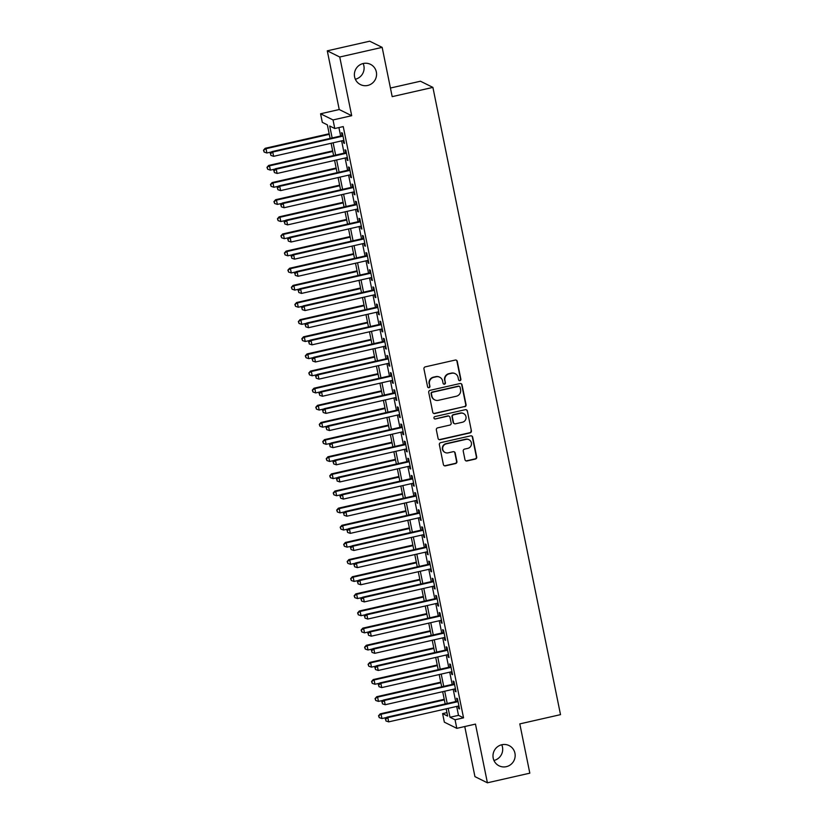 <?xml version="1.0" encoding="UTF-8"?>
<svg xmlns="http://www.w3.org/2000/svg" width="824" height="824" viewBox="0 0 824 824"><rect width="100%" height="100%" fill="white"/><g stroke="black" fill="none" stroke-linecap="round" stroke-linejoin="round"><path stroke-width="1.24" d="M459.967 380.678A1.215 1.184 116.4 0 0 460.894 379.236L457.258 361.365A1.73 1.689 116.4 0 0 455.25 360.057L425.266 366.865A1.73 1.689 116.4 0 0 423.948 368.925L427.584 386.806A1.215 1.184 116.4 0 0 428.985 387.713A1.215 1.184 116.4 0 0 429.912 386.271L429.448 383.963A5.541 5.418 116.4 0 1 433.682 377.371L436.174 376.805A5.541 5.418 116.4 0 1 442.601 380.976L443.075 383.284A1.215 1.184 116.4 0 0 444.476 384.2A1.215 1.184 116.4 0 0 445.403 382.758L444.929 380.441A5.541 5.418 116.4 0 1 449.162 373.849L451.665 373.282A5.541 5.418 116.4 0 1 458.093 377.454L458.556 379.771A1.215 1.184 116.4 0 0 459.967 380.678M459.019 380.492A1.215 1.184 116.4 0 0 460.554 379.071L456.918 361.2A1.73 1.689 116.4 0 0 456.187 360.119M428.047 387.527A1.215 1.184 116.4 0 0 429.582 386.106L429.448 383.963M443.539 384.015A1.215 1.184 116.4 0 0 445.063 382.594L444.929 380.441M501.857 744.731A11.289 11.031 116.4 0 0 499.076 765.826A11.289 11.031 116.4 0 0 515.072 756.988A11.289 11.031 116.4 0 0 501.857 744.731M363.25 63.499A11.289 11.031 116.4 0 0 360.469 84.594A11.289 11.031 116.4 0 0 376.475 75.757A11.289 11.031 116.4 0 0 363.25 63.499M464.973 459.668A1.73 1.689 116.4 0 0 466.981 460.966L475.386 459.061A1.73 1.689 116.4 0 0 476.715 457.001L472.667 437.153A1.73 1.689 116.4 0 0 470.669 435.844L440.686 442.653A1.73 1.689 116.4 0 0 439.367 444.713L443.405 464.561A1.73 1.689 116.4 0 0 445.413 465.869L455.569 463.562A1.73 1.689 116.4 0 0 456.898 461.502L455.167 453.004A1.73 1.689 116.4 0 0 453.159 451.696L448.122 452.85A4.635 4.522 116.4 0 1 442.694 447.813A4.635 4.522 116.4 0 1 446.289 443.848L466.024 439.367A4.635 4.522 116.4 0 1 471.441 444.394A4.635 4.522 116.4 0 1 467.857 448.359L464.561 449.111A1.73 1.689 116.4 0 0 463.243 451.171L464.973 459.668M456.681 706.436L458.494 715.345L463.541 717.848L455.064 719.774L456.805 728.344L444.342 722.164L442.601 713.594L447.648 716.097L446.175 708.825M382.161 47.37L339.746 57.011L327.283 50.831L369.698 41.2L382.161 47.37L392.183 96.645L432.899 87.395L560.516 714.645L519.8 723.894L529.822 773.169L487.406 782.8L475.469 724.1L456.805 728.344M327.283 50.831L339.231 109.53L351.693 115.7L339.746 57.011M351.693 115.7L333.03 119.944L334.771 128.513L329.713 126.01L332.144 137.938M463.541 717.848L343.248 126.587L334.771 128.513M464.746 406.747A1.73 1.689 116.4 0 0 466.065 404.687L462.027 384.829A1.73 1.689 116.4 0 0 460.019 383.531L430.046 390.339A1.73 1.689 116.4 0 0 428.717 392.399L432.765 412.247A1.73 1.689 116.4 0 0 434.763 413.555L464.406 406.572A1.73 1.689 116.4 0 0 465.725 404.512L461.687 384.664A1.73 1.689 116.4 0 0 460.956 383.582M467.352 410.991L471.39 430.839A1.73 1.689 116.4 0 1 470.061 432.899L440.088 439.707A1.73 1.689 116.4 0 1 438.08 438.409L436.349 429.912A1.73 1.689 116.4 0 1 437.678 427.852L449.832 425.091A1.73 1.689 116.4 0 0 451.161 423.031L450.007 417.397A1.73 1.689 116.4 0 0 447.998 416.089L435.35 418.963A1.215 1.184 116.4 0 1 433.929 417.644A1.215 1.184 116.4 0 1 434.866 416.604L465.344 409.683A1.73 1.689 116.4 0 1 467.352 410.991L471.39 430.839M464.757 726.531L474.943 776.63L487.406 782.8M343.134 140.533L343.629 142.954L344.473 143.376L342.382 133.086L341.538 132.674L342.145 135.672M346.626 157.672L347.12 160.093L347.955 160.505L345.864 150.226L345.019 149.814L345.637 152.811M350.107 174.812L350.602 177.232L351.446 177.644L349.355 167.365L348.511 166.942L349.118 169.95M353.599 191.951L354.093 194.371L354.928 194.783L352.837 184.504L352.002 184.082L352.61 187.089M357.08 209.09L357.575 211.511L358.419 211.923L356.329 201.643L355.484 201.221L356.092 204.218M360.572 226.229L361.067 228.639L361.901 229.062L359.81 218.782L358.976 218.36L359.583 221.357M364.053 243.368L364.548 245.779L365.392 246.201L363.302 235.911L362.457 235.499L363.065 238.497M367.545 260.497L368.04 262.918L368.874 263.34L366.783 253.05L365.949 252.638L366.556 255.636M371.027 277.637L371.521 280.057L372.366 280.479L370.275 270.19L369.43 269.778L370.038 272.775M374.518 294.776L375.013 297.196L375.857 297.608L373.756 287.329L372.922 286.917L373.529 289.914M378.01 311.915L378.494 314.335L379.339 314.747L377.248 304.468L376.403 304.046L377.011 307.053M381.491 329.054L381.986 331.475L382.83 331.887L380.729 321.607L379.895 321.185L380.503 324.192M384.983 346.193L385.467 348.614L386.312 349.026L384.221 338.746L383.376 338.324L383.984 341.321M388.464 363.332L388.959 365.743L389.803 366.165L387.702 355.886L386.868 355.463L387.476 358.461M391.956 380.472L392.44 382.882L393.285 383.304L391.194 373.025L390.349 372.603L390.967 375.6M395.438 397.601L395.932 400.021L396.777 400.443L394.686 390.154L393.841 389.742L394.449 392.739M398.929 414.74L399.413 417.16L400.258 417.583L398.167 407.293L397.322 406.881L397.941 409.878M402.411 431.879L402.905 434.299L403.75 434.712L401.659 424.432L400.814 424.02L401.422 427.017M405.902 449.018L406.387 451.439L407.231 451.851L405.14 441.571L404.296 441.159L404.914 444.157M409.384 466.157L409.878 468.578L410.723 468.99L408.632 458.711L407.787 458.288L408.395 461.296M412.876 483.297L413.36 485.717L414.204 486.129L412.113 475.85L411.269 475.427L411.887 478.425M416.357 500.436L416.851 502.846L417.696 503.268L415.605 492.989L414.76 492.567L415.368 495.564M419.849 517.575L420.343 519.985L421.177 520.408L419.086 510.128L418.242 509.706L418.86 512.703M423.33 534.714L423.824 537.124L424.669 537.547L422.578 527.257L421.733 526.845L422.341 529.842M426.822 551.843L427.316 554.264L428.15 554.686L426.06 544.396L425.215 543.984L425.833 546.981M430.303 568.982L430.798 571.403L431.642 571.825L429.551 561.535L428.707 561.123L429.314 564.121M433.795 586.121L434.289 588.542L435.123 588.954L433.033 578.675L432.198 578.263L432.806 581.26M437.276 603.261L437.771 605.681L438.615 606.093L436.524 595.814L435.68 595.391L436.287 598.399M440.768 620.4L441.262 622.82L442.097 623.232L440.006 612.953L439.171 612.531L439.779 615.528M444.249 637.539L444.744 639.96L445.588 640.372L443.497 630.092L442.653 629.67L443.261 632.667M447.741 654.678L448.235 657.089L449.07 657.511L446.979 647.231L446.144 646.809L446.752 649.806M451.222 671.817L451.717 674.228L452.561 674.65L450.471 664.36L449.626 663.948L450.234 666.946M454.714 688.946L455.209 691.367L456.043 691.789L453.952 681.5L453.118 681.087L453.725 684.085M338.911 127.576L340.631 136.012M341.62 140.883L344.113 153.151M345.102 158.023L347.604 170.29M348.593 175.162L351.086 187.429M352.075 192.291L354.577 204.568M355.566 209.43L358.059 221.708M359.048 226.569L361.551 238.847M362.539 243.708L365.032 255.986M366.021 260.848L368.524 273.115M369.512 277.987L372.005 290.254M372.994 295.126L375.497 307.393M376.486 312.265L378.978 324.532M379.967 329.394L382.47 341.672M383.459 346.533L385.951 358.811M386.95 363.672L389.443 375.95M390.432 380.812L392.924 393.089M393.923 397.951L396.416 410.218M397.405 415.09L399.908 427.357M400.897 432.229L403.389 444.497M404.378 449.368L406.881 461.636M407.87 466.508L410.362 478.775M411.351 483.637L413.854 495.914M414.843 500.776L417.335 513.053M418.324 517.915L420.827 530.192M421.816 535.054L424.308 547.321M425.297 552.193L427.8 564.461M428.789 569.332L431.282 581.6M432.27 586.472L434.773 598.739M435.762 603.611L438.255 615.878M439.243 620.74L441.746 633.017M442.735 637.879L445.228 650.157M446.217 655.018L448.719 667.296M449.708 672.157L452.201 684.435M453.19 689.297L455.693 701.564M458.206 706.086L458.69 708.506L459.534 708.928L457.444 698.639L456.599 698.227L457.207 701.224M432.899 87.395L420.446 81.226L390.432 88.034M493.957 760.47A11.289 11.031 116.4 0 0 501.744 744.762M355.36 79.238A11.289 11.031 116.4 0 0 363.147 63.53M446.938 712.616L442.601 713.594M330.115 138.401L327.355 124.846L322.308 122.343L320.567 113.774L333.03 119.944M339.231 109.53L320.567 113.774M448.194 708.362L450.007 717.271L455.064 719.774M333.133 142.81L335.636 155.077M336.625 159.949L339.117 172.216M340.106 177.088L342.609 189.355M343.598 194.227L346.09 206.494M347.079 211.356L349.582 223.634M350.571 228.495L353.063 240.773M354.052 245.634L356.555 257.912M357.544 262.774L360.037 275.041M361.025 279.913L363.528 292.18M364.517 297.052L367.01 309.319M367.998 314.191L370.501 326.459M371.49 331.33L373.983 343.598M374.972 348.459L377.474 360.737M378.463 365.599L380.956 377.876M381.945 382.738L384.447 395.015M385.436 399.877L387.929 412.154M388.928 417.016L391.421 429.283M392.409 434.155L394.902 446.423M395.901 451.294L398.394 463.562M399.382 468.434L401.875 480.701M402.874 485.563L405.367 497.84M406.356 502.702L408.858 514.979M409.847 519.841L412.34 532.119M413.329 536.98L415.832 549.258M416.82 554.119L419.313 566.387M420.302 571.259L422.805 583.526M423.793 588.398L426.286 600.665M427.275 605.537L429.778 617.804M430.767 622.676L433.259 634.944M434.248 639.805L436.751 652.083M437.74 656.944L440.232 669.222M441.221 674.084L443.724 686.361M444.713 691.223L447.205 703.49M445.176 703.954L442.684 691.686M441.695 686.814L439.202 674.547M438.203 669.675L435.711 657.408M434.722 652.546L432.229 640.269M431.23 635.407L428.738 623.129M427.749 618.268L425.246 605.99M424.257 601.129L421.764 588.851M420.776 583.989L418.273 571.722M417.284 566.85L414.791 554.583M413.803 549.711L411.3 537.444M410.311 532.572L407.818 520.304M406.829 515.433L404.327 503.165M403.338 498.304L400.845 486.026M399.856 481.164L397.353 468.887M396.365 464.025L393.872 451.748M392.883 446.886L390.38 434.619M389.392 429.747L386.899 417.48M385.91 412.608L383.407 400.34M382.418 395.469L379.926 383.201M378.937 378.329L376.434 366.062M375.445 361.2L372.953 348.923M371.964 344.061L369.461 331.784M368.472 326.922L365.98 314.644M364.991 309.783L362.488 297.505M361.499 292.644L359.007 280.376M358.007 275.504L355.515 263.237M354.526 258.365L352.033 246.098M351.034 241.226L348.542 228.959M347.553 224.097L345.06 211.82M344.061 206.958L341.569 194.68M340.58 189.819L338.077 177.541M337.088 172.68L334.596 160.402M333.607 155.54L331.104 143.273M458.494 715.345L450.007 717.271M343.629 142.954L344.35 142.789M347.12 160.093L347.841 159.928M350.602 177.232L351.323 177.067M354.093 194.371L354.814 194.207M357.575 211.511L358.296 211.346M361.067 228.639L361.788 228.475M364.548 245.779L365.269 245.614M368.04 262.918L368.761 262.753M371.521 280.057L372.252 279.892M375.013 297.196L375.734 297.031M378.494 314.335L379.225 314.171M381.986 331.475L382.707 331.31M385.467 348.614L386.199 348.449M388.959 365.743L389.68 365.578M392.44 382.882L393.172 382.717M395.932 400.021L396.653 399.856M399.413 417.16L400.145 416.996M402.905 434.299L403.626 434.135M406.387 451.439L407.118 451.274M409.878 468.578L410.599 468.413M413.36 485.717L414.091 485.552M416.851 502.846L417.572 502.692M420.343 519.985L421.064 519.82M423.824 537.124L424.545 536.96M427.316 554.264L428.037 554.099M430.798 571.403L431.519 571.238M434.289 588.542L435.01 588.377M437.771 605.681L438.492 605.516M441.262 622.82L441.983 622.656M444.744 639.96L445.465 639.795M448.235 657.089L448.956 656.924M451.717 674.228L452.438 674.063M455.209 691.367L455.929 691.202M458.69 708.506L459.421 708.341M455.219 373.705L454.879 373.529A5.541 5.418 116.4 0 0 451.325 373.118L451.665 373.282M444.599 380.276A5.541 5.418 116.4 0 1 448.833 373.684L451.325 373.118M439.728 377.217L439.398 377.052A5.541 5.418 116.4 0 0 435.844 376.63L436.174 376.805M429.108 383.799A5.541 5.418 116.4 0 1 433.342 377.196L435.844 376.63M433.496 413.329A1.73 1.689 116.4 0 0 434.433 413.38L464.406 406.572M460.07 387.208A1.215 1.184 116.4 0 0 458.669 386.302L432.353 392.276A1.215 1.184 116.4 0 0 431.426 393.718L431.931 396.159A5.541 5.418 116.4 0 0 438.347 400.33L456.331 396.241A5.541 5.418 116.4 0 0 460.565 389.649L460.07 387.208M459.442 386.394L459.112 386.219A1.215 1.184 116.4 0 0 458.329 386.137L458.669 386.302M434.794 399.918L434.454 399.743A5.541 5.418 116.4 0 1 431.591 395.994L431.096 393.553A1.215 1.184 116.4 0 1 432.023 392.111L458.329 386.137M438.811 439.491A1.73 1.689 116.4 0 0 439.748 439.542L469.732 432.734A1.73 1.689 116.4 0 0 471.05 430.674M449.111 416.223L448.781 416.048A1.73 1.689 116.4 0 0 447.669 415.924L435.35 418.963M434.403 418.777A1.215 1.184 116.4 0 0 435.01 418.798M462.449 422.228A4.635 4.522 116.4 0 0 463.593 413.576A4.635 4.522 116.4 0 0 460.616 413.226L453.663 414.802A1.73 1.689 116.4 0 0 452.345 416.862L453.488 422.496A1.73 1.689 116.4 0 0 455.497 423.804L462.449 422.228M463.593 413.576L463.253 413.401A4.635 4.522 116.4 0 0 460.276 413.061L460.616 413.226M454.385 423.67L454.045 423.505A1.73 1.689 116.4 0 1 453.149 422.331L452.005 416.697A1.73 1.689 116.4 0 1 453.324 414.637L460.276 413.061M467.012 410.826A1.73 1.689 116.4 0 0 466.281 409.744M468.99 439.707L468.66 439.542A4.635 4.522 116.4 0 0 465.684 439.192L466.024 439.367M445.145 452.5L444.816 452.335A4.635 4.522 116.4 0 1 445.949 443.683L465.684 439.192M444.136 465.642A1.73 1.689 116.4 0 0 445.073 465.704L455.229 463.397A1.73 1.689 116.4 0 0 456.558 461.337L454.827 452.839A1.73 1.689 116.4 0 0 454.096 451.758M465.704 460.75A1.73 1.689 116.4 0 0 466.642 460.801L475.046 458.896A1.73 1.689 116.4 0 0 476.375 456.836L472.337 436.978A1.73 1.689 116.4 0 0 471.606 435.906M329.167 133.745L265.173 148.289L266.018 148.701L266.883 152.986L271.663 151.904M329.291 134.333L266.018 148.701L263.484 150.195L264.164 152.079L263.814 150.359M266.883 152.986L264.164 152.079M263.484 150.195L265.173 148.289M342.866 135.507L271.91 151.626L272.754 152.038L342.99 136.084M270.55 153.697L270.9 155.417L270.55 153.697L272.754 152.038L273.619 156.323L343.866 140.368M271.91 151.626L270.221 153.532M270.9 155.417L273.619 156.323M332.659 150.885L268.655 165.428L269.5 165.84L270.375 170.125L275.144 169.044M332.772 151.472L269.5 165.84L266.966 167.334L267.656 169.219L267.306 167.499M270.375 170.125L267.656 169.219M266.966 167.334L268.655 165.428M336.141 168.024L272.147 182.557L272.991 182.98L273.856 187.264L278.636 186.183M336.264 168.611L272.991 182.98L270.457 184.473L271.137 186.358L270.787 184.638M273.856 187.264L271.137 186.358M270.457 184.473L272.147 182.557M339.632 185.163L275.628 199.696L276.473 200.119L277.348 204.403L282.117 203.322M339.746 185.75L276.473 200.119L273.939 201.612L274.629 203.497L274.279 201.777M277.348 204.403L274.629 203.497M273.939 201.612L275.628 199.696M343.124 202.302L279.12 216.836L279.964 217.258L280.829 221.543L285.609 220.451M343.237 202.879L279.964 217.258L277.431 218.751L278.11 220.626L277.76 218.916M280.829 221.543L278.11 220.626M277.431 218.751L279.12 216.836M346.358 152.646L275.391 168.766L276.236 169.178L346.471 153.223M274.042 170.836L274.392 172.556L274.042 170.836L276.236 169.178L277.111 173.462L347.347 157.508M275.391 168.766L273.702 170.671M274.392 172.556L277.111 173.462M349.85 169.785L278.883 185.894L279.727 186.317L349.963 170.362M277.523 187.975L277.873 189.695L277.523 187.975L279.727 186.317L280.593 190.602L350.839 174.647M278.883 185.894L277.194 187.81M277.873 189.695L280.593 190.602M353.331 186.924L282.364 203.034L283.209 203.456L353.455 187.501M281.015 205.114L281.365 206.834L281.015 205.114L283.209 203.456L284.084 207.741L354.32 191.786M282.364 203.034L280.675 204.949M281.365 206.834L284.084 207.741M356.823 204.053L285.856 220.173L286.701 220.595L356.936 204.64M284.507 222.253L284.846 223.963L284.507 222.253L286.701 220.595L287.566 224.88L357.812 208.925M285.856 220.173L284.167 222.089M284.846 223.963L287.566 224.88M346.605 219.442L282.611 233.975L283.446 234.397L284.321 238.682L289.09 237.59M346.729 220.018L283.446 234.397L280.912 235.891L281.602 237.765L281.252 236.055M284.321 238.682L281.602 237.765M280.912 235.891L282.611 233.975M360.304 221.192L289.348 237.312L290.182 237.734L360.428 221.78M287.988 239.393L288.338 241.102L287.988 239.393L290.182 237.734L291.057 242.019L361.293 226.064M289.348 237.312L287.648 239.228M288.338 241.102L291.057 242.019M350.097 236.581L286.093 251.114L286.937 251.526L287.803 255.811L292.582 254.729M350.21 237.157L286.937 251.526L284.404 253.03L285.083 254.904L284.743 253.195M287.803 255.811L285.083 254.904M284.404 253.03L286.093 251.114M363.796 238.332L292.829 254.451L293.674 254.863L363.909 238.919M291.48 256.532L291.82 258.242L291.48 256.532L293.674 254.863L294.539 259.148L364.785 243.204M292.829 254.451L291.14 256.367M291.82 258.242L294.539 259.148M353.578 253.72L289.584 268.253L290.419 268.665L291.294 272.95L296.074 271.868M353.702 254.297L290.419 268.665L287.885 270.159L288.575 272.044L288.225 270.334M291.294 272.95L288.575 272.044M287.885 270.159L289.584 268.253M367.277 255.471L296.321 271.59L297.155 272.002L367.401 256.058M294.961 273.671L295.311 275.381L294.961 273.671L297.155 272.002L298.031 276.287L368.266 260.332M296.321 271.59L294.621 273.496M295.311 275.381L298.031 276.287M357.07 270.849L293.066 285.392L293.911 285.804L294.776 290.089L299.555 289.008M357.183 271.436L293.911 285.804L291.377 287.298L292.057 289.183L291.717 287.473M294.776 290.089L292.057 289.183M291.377 287.298L293.066 285.392M370.769 272.61L299.802 288.73L300.647 289.142L370.882 273.187M298.453 290.81L298.793 292.52L298.453 290.81L300.647 289.142L301.512 293.426L371.758 277.472M299.802 288.73L298.113 290.635M298.793 292.52L301.512 293.426M360.552 287.988L296.558 302.532L297.392 302.944L298.267 307.228L303.047 306.147M360.675 288.575L297.392 302.944L294.858 304.437L295.548 306.322L295.198 304.602M298.267 307.228L295.548 306.322M294.858 304.437L296.558 302.532M374.251 289.749L303.294 305.869L304.128 306.281L374.374 290.326M301.934 307.939L302.284 309.659L301.934 307.939L304.128 306.281L305.004 310.566L375.239 294.611M303.294 305.869L301.594 307.774M302.284 309.659L305.004 310.566M364.043 305.127L300.039 319.671L300.884 320.083L301.749 324.368L306.528 323.286M364.156 305.714L300.884 320.083L298.35 321.576L299.03 323.461L298.69 321.741M301.749 324.368L299.03 323.461M298.35 321.576L300.039 319.671M377.742 306.889L306.775 323.008L307.62 323.42L377.856 307.465M305.426 325.078L305.766 326.798L305.426 325.078L307.62 323.42L308.495 327.705L378.731 311.75M306.775 323.008L305.086 324.913M305.766 326.798L308.495 327.705M367.525 322.266L303.531 336.8L304.365 337.222L305.241 341.507L310.02 340.425M367.648 322.853L304.365 337.222L301.831 338.716L302.521 340.6L302.171 338.88M305.241 341.507L302.521 340.6M301.831 338.716L303.531 336.8M381.224 324.028L310.267 340.137L311.101 340.559L381.347 324.604M308.907 342.218L309.257 343.938L308.907 342.218L311.101 340.559L311.977 344.844L382.212 328.889M310.267 340.137L308.567 342.053M309.257 343.938L311.977 344.844M371.016 339.406L307.012 353.939L307.857 354.361L308.732 358.646L313.501 357.554M371.13 339.982L307.857 354.361L305.323 355.855L306.003 357.729L305.663 356.019M308.732 358.646L306.003 357.729M305.323 355.855L307.012 353.939M384.715 341.157L313.748 357.276L314.593 357.698L384.829 341.744M312.399 359.357L312.749 361.067L312.399 359.357L314.593 357.698L315.468 361.983L385.704 346.029M313.748 357.276L312.059 359.192M312.749 361.067L315.468 361.983M374.498 356.545L310.504 371.078L311.338 371.5L312.214 375.785L316.993 374.693M374.621 357.122L311.338 371.5L308.804 372.994L309.494 374.868L309.144 373.159M312.214 375.785L309.494 374.868M308.804 372.994L310.504 371.078M388.197 358.296L317.24 374.415L318.074 374.838L388.32 358.883M315.88 376.496L316.231 378.206L315.88 376.496L318.074 374.838L318.95 379.122L389.186 363.168M317.24 374.415L315.541 376.331M316.231 378.206L318.95 379.122M377.989 373.684L313.985 388.217L314.83 388.64L315.705 392.914L320.474 391.833M378.103 374.261L314.83 388.64L312.296 390.133L312.986 392.008L312.636 390.298M315.705 392.914L312.986 392.008M312.296 390.133L313.985 388.217M391.688 375.435L320.721 391.554L321.566 391.977L391.802 376.022M319.372 393.635L319.722 395.345L319.372 393.635L321.566 391.977L322.442 396.251L392.677 380.307M320.721 391.554L319.032 393.47M319.722 395.345L322.442 396.251M381.471 390.823L317.477 405.357L318.311 405.769L319.187 410.053L323.966 408.972M381.594 391.4L318.311 405.769L315.777 407.262L316.468 409.147L316.117 407.437M319.187 410.053L316.468 409.147M315.777 407.262L317.477 405.357M395.17 392.574L324.213 408.694L325.047 409.106L395.293 393.161M322.853 410.774L323.204 412.484L322.853 410.774L325.047 409.106L325.923 413.391L396.159 397.446M324.213 408.694L322.524 410.599M323.204 412.484L325.923 413.391M384.963 407.962L320.958 422.496L321.803 422.908L322.678 427.192L327.447 426.111M385.076 408.539L321.803 422.908L319.269 424.401L319.959 426.286L319.609 424.576M322.678 427.192L319.959 426.286M319.269 424.401L320.958 422.496M398.662 409.713L327.695 425.833L328.539 426.245L398.775 410.29M326.345 427.913L326.695 429.623L326.345 427.913L328.539 426.245L329.415 430.53L399.65 414.575M327.695 425.833L326.005 427.738M326.695 429.623L329.415 430.53M388.444 425.091L324.45 439.635L325.295 440.047L326.16 444.332L330.939 443.25M388.567 425.678L325.295 440.047L322.761 441.54L323.441 443.425L323.09 441.705M326.16 444.332L323.441 443.425M322.761 441.54L324.45 439.635M402.143 426.853L331.186 442.972L332.031 443.384L402.267 427.429M329.827 445.042L330.177 446.762L329.827 445.042L332.031 443.384L332.896 447.669L403.132 431.714M331.186 442.972L329.497 444.878M330.177 446.762L332.896 447.669M391.936 442.231L327.931 456.774L328.776 457.186L329.651 461.471L334.42 460.389M392.049 442.818L328.776 457.186L326.242 458.68L326.932 460.565L326.582 458.844M329.651 461.471L326.932 460.565M326.242 458.68L327.931 456.774M405.635 443.992L334.668 460.111L335.512 460.523L405.748 444.569M333.318 462.182L333.668 463.902L333.318 462.182L335.512 460.523L336.388 464.808L406.623 448.853M334.668 460.111L332.978 462.017M333.668 463.902L336.388 464.808M395.417 459.37L331.423 473.903L332.268 474.325L333.133 478.61L337.912 477.529M395.541 459.957L332.268 474.325L329.734 475.819L330.414 477.704L330.063 475.984M333.133 478.61L330.414 477.704M329.734 475.819L331.423 473.903M409.116 461.131L338.159 477.24L339.004 477.663L409.24 461.708M336.8 479.321L337.15 481.041L336.8 479.321L339.004 477.663L339.869 481.947L410.105 465.993M338.159 477.24L336.47 479.156M337.15 481.041L339.869 481.947M398.909 476.509L334.904 491.042L335.749 491.464L336.625 495.749L341.394 494.658M399.022 477.096L335.749 491.464L333.215 492.958L333.905 494.833L333.555 493.123M336.625 495.749L333.905 494.833M333.215 492.958L334.904 491.042M412.608 478.27L341.641 494.379L342.485 494.802L412.721 478.847M340.291 496.46L340.642 498.17L340.291 496.46L342.485 494.802L343.361 499.087L413.597 483.132M341.641 494.379L339.952 496.295M340.642 498.17L343.361 499.087M402.39 493.648L338.396 508.181L339.241 508.604L340.106 512.889L344.885 511.797M402.514 494.225L339.241 508.604L336.707 510.097L337.387 511.972L337.037 510.262M340.106 512.889L337.387 511.972M336.707 510.097L338.396 508.181M416.089 495.399L345.132 511.519L345.977 511.941L416.213 495.986M343.773 513.599L344.123 515.309L343.773 513.599L345.977 511.941L346.842 516.226L417.088 500.271M345.132 511.519L343.443 513.434M344.123 515.309L346.842 516.226M405.882 510.787L341.878 525.321L342.722 525.743L343.598 530.028L348.367 528.936M405.995 511.364L342.722 525.743L340.188 527.236L340.878 529.111L340.528 527.401M343.598 530.028L340.878 529.111M340.188 527.236L341.878 525.321M419.581 512.538L348.614 528.658L349.458 529.08L419.694 513.125M347.264 530.738L347.615 532.448L347.264 530.738L349.458 529.08L350.334 533.365L420.57 517.41M348.614 528.658L346.925 530.574M347.615 532.448L350.334 533.365M409.363 527.926L345.369 542.46L346.214 542.872L347.079 547.157L351.858 546.075M409.487 528.503L346.214 542.872L343.68 544.376L344.36 546.25L344.01 544.54M347.079 547.157L344.36 546.25M343.68 544.376L345.369 542.46M423.062 529.678L352.106 545.797L352.95 546.209L423.186 530.265M350.746 547.878L351.096 549.587L350.746 547.878L352.95 546.209L353.815 550.494L424.061 534.549M352.106 545.797L350.416 547.713M351.096 549.587L353.815 550.494M412.855 545.066L348.851 559.599L349.695 560.011L350.571 564.296L355.34 563.214M412.968 545.643L349.695 560.011L347.162 561.505L347.852 563.389L347.501 561.68M350.571 564.296L347.852 563.389M347.162 561.505L348.851 559.599M426.554 546.817L355.587 562.936L356.432 563.348L426.667 547.394M354.238 565.017L354.588 566.727L354.238 565.017L356.432 563.348L357.307 567.633L427.543 551.678M355.587 562.936L353.898 564.842M354.588 566.727L357.307 567.633M416.336 562.195L352.342 576.738L353.187 577.15L354.052 581.435L358.831 580.354M416.46 562.782L353.187 577.15L350.653 578.644L351.333 580.529L350.983 578.809M354.052 581.435L351.333 580.529M350.653 578.644L352.342 576.738M419.828 579.334L355.824 593.877L356.668 594.289L357.544 598.574L362.313 597.493M419.941 579.921L356.668 594.289L354.135 595.783L354.825 597.668L354.474 595.948M357.544 598.574L354.825 597.668M354.135 595.783L355.824 593.877M423.309 596.473L359.316 611.006L360.16 611.429L361.025 615.713L365.804 614.632M423.433 597.06L360.16 611.429L357.626 612.922L358.306 614.807L357.956 613.087M361.025 615.713L358.306 614.807M357.626 612.922L359.316 611.006M430.035 563.956L359.079 580.075L359.923 580.487L430.159 564.533M357.719 582.146L358.069 583.866L357.719 582.146L359.923 580.487L360.788 584.772L431.034 568.817M359.079 580.075L357.389 581.981M358.069 583.866L360.788 584.772M433.527 581.095L362.56 597.215L363.405 597.627L433.64 581.672M361.211 599.285L361.561 601.005L361.211 599.285L363.405 597.627L364.28 601.911L434.516 585.957M362.56 597.215L360.871 599.12M361.561 601.005L364.28 601.911M437.019 598.234L366.052 614.344L366.896 614.766L437.132 598.811M364.692 616.424L365.042 618.144L364.692 616.424L366.896 614.766L367.762 619.051L438.007 603.096M366.052 614.344L364.363 616.259M365.042 618.144L367.762 619.051M426.801 613.612L362.797 628.146L363.642 628.568L364.517 632.853L369.286 631.771M426.914 614.199L363.642 628.568L361.108 630.061L361.798 631.946L361.448 630.226M364.517 632.853L361.798 631.946M361.108 630.061L362.797 628.146M440.5 615.374L369.543 631.483L370.378 631.905L440.624 615.95M368.184 633.563L368.534 635.283L368.184 633.563L370.378 631.905L371.253 636.19L441.489 620.235M369.543 631.483L367.844 633.399M368.534 635.283L371.253 636.19M430.293 630.751L366.289 645.285L367.133 645.707L367.998 649.992L372.778 648.9M430.406 631.328L367.133 645.707L364.599 647.201L365.279 649.075L364.929 647.365M367.998 649.992L365.279 649.075M364.599 647.201L366.289 645.285M443.992 632.502L373.025 648.622L373.869 649.044L444.105 633.09M371.676 650.702L372.015 652.412L371.676 650.702L373.869 649.044L374.735 653.329L444.981 637.374M373.025 648.622L371.336 650.538M372.015 652.412L374.735 653.329M433.774 647.891L369.78 662.424L370.615 662.846L371.49 667.131L376.259 666.039M433.898 648.467L370.615 662.846L368.081 664.34L368.771 666.214L368.421 664.505M371.49 667.131L368.771 666.214M368.081 664.34L369.78 662.424M447.473 649.642L376.517 665.761L377.351 666.183L447.597 650.229M375.157 667.842L375.507 669.551L375.157 667.842L377.351 666.183L378.226 670.468L448.462 654.514M376.517 665.761L374.817 667.677M375.507 669.551L378.226 670.468M437.266 665.03L373.262 679.563L374.106 679.975L374.972 684.26L379.751 683.178M437.379 665.607L374.106 679.975L371.572 681.479L372.252 683.354L371.912 681.644M374.972 684.26L372.252 683.354M371.572 681.479L373.262 679.563M450.965 666.781L379.998 682.9L380.843 683.312L451.078 667.368M378.649 684.981L378.988 686.691L378.649 684.981L380.843 683.312L381.708 687.597L451.954 671.653M379.998 682.9L378.309 684.816M378.988 686.691L381.708 687.597M440.747 682.169L376.753 696.702L377.588 697.114L378.463 701.399L383.242 700.318M440.871 682.746L377.588 697.114L375.054 698.608L375.744 700.493L375.394 698.783M378.463 701.399L375.744 700.493M375.054 698.608L376.753 696.702M454.446 683.92L383.49 700.039L384.324 700.452L454.57 684.507M382.13 702.12L382.48 703.83L382.13 702.12L384.324 700.452L385.199 704.736L455.435 688.782M383.49 700.039L381.79 701.945M382.48 703.83L385.199 704.736M444.239 699.298L380.235 713.841L381.079 714.254L381.945 718.538L386.724 717.457M444.352 699.885L381.079 714.254L378.546 715.747L379.225 717.632L378.886 715.922M381.945 718.538L379.225 717.632M378.546 715.747L380.235 713.841M457.938 701.059L386.971 717.179L387.816 717.591L458.051 701.636M385.622 719.259L385.962 720.969L385.622 719.259L387.816 717.591L388.681 721.875L458.927 705.921M386.971 717.179L385.282 719.084M385.962 720.969L388.681 721.875"/></g></svg>
